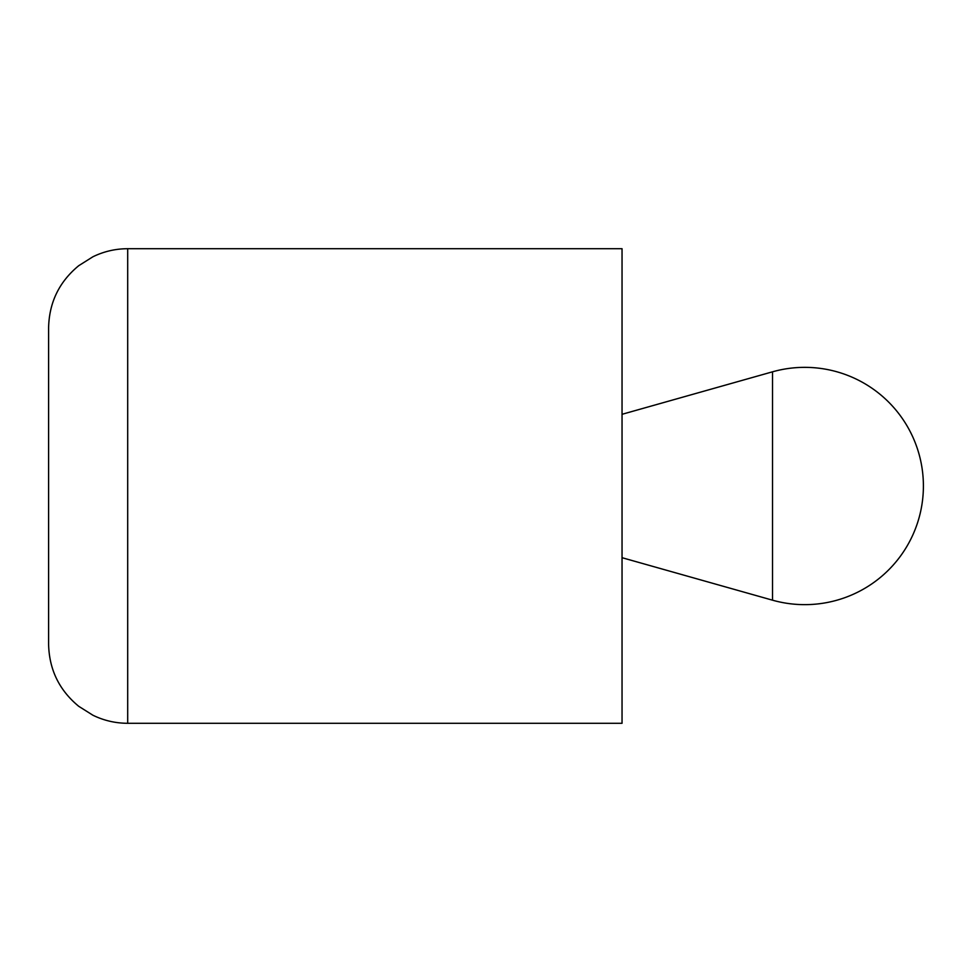 <?xml version="1.0" encoding="UTF-8"?>
<svg xmlns="http://www.w3.org/2000/svg" width="972" height="972" viewBox="0 0 972 972"><rect width="100%" height="100%" fill="white"/><g stroke="black" fill="none" stroke-linecap="round" stroke-linejoin="round"><path stroke-width="1.46" d="M127.697 723.289L622.044 723.289L622.044 248.71L127.697 248.71C115.486 248.747 103.883 251.432 92.899 256.778L78.732 265.696C59.195 281.795 49.159 302.499 48.6 327.807L48.6 644.193C49.159 669.501 59.195 690.205 78.732 706.304L92.899 715.222C103.883 720.568 115.486 723.253 127.697 723.289L127.697 248.71M772.521 486L772.521 600.186A118.645 118.645 0 0 0 923.4 486A118.645 118.645 0 0 0 772.521 371.814L772.521 486M622.044 557.697L772.521 600.186M622.044 414.303L772.521 371.814"/></g></svg>
